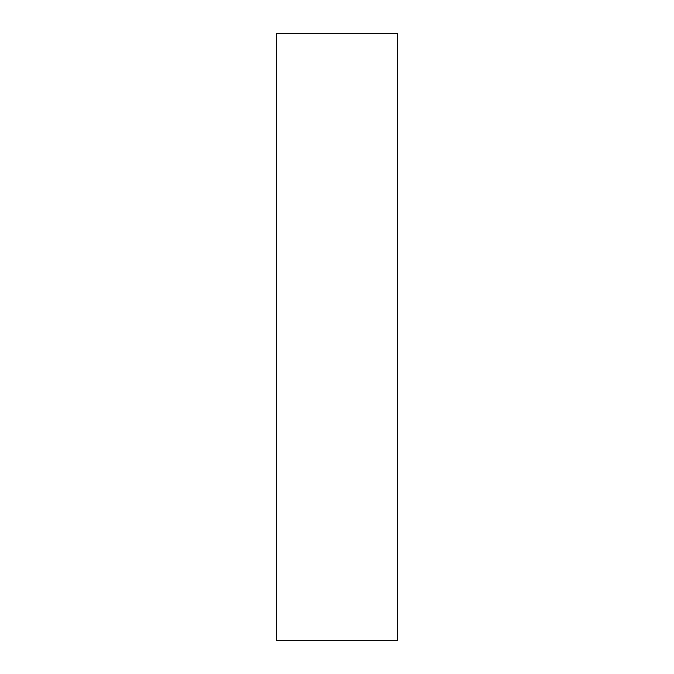 <?xml version="1.0" encoding="UTF-8"?>
<svg xmlns="http://www.w3.org/2000/svg" width="674" height="674" viewBox="0 0 674 674"><rect width="100%" height="100%" fill="white"/><g stroke="black" fill="none" stroke-linecap="round" stroke-linejoin="round"><path stroke-width="1.01" d="M397.66 33.7L397.66 640.3L276.34 640.3L276.34 33.7L397.66 33.7"/></g></svg>
